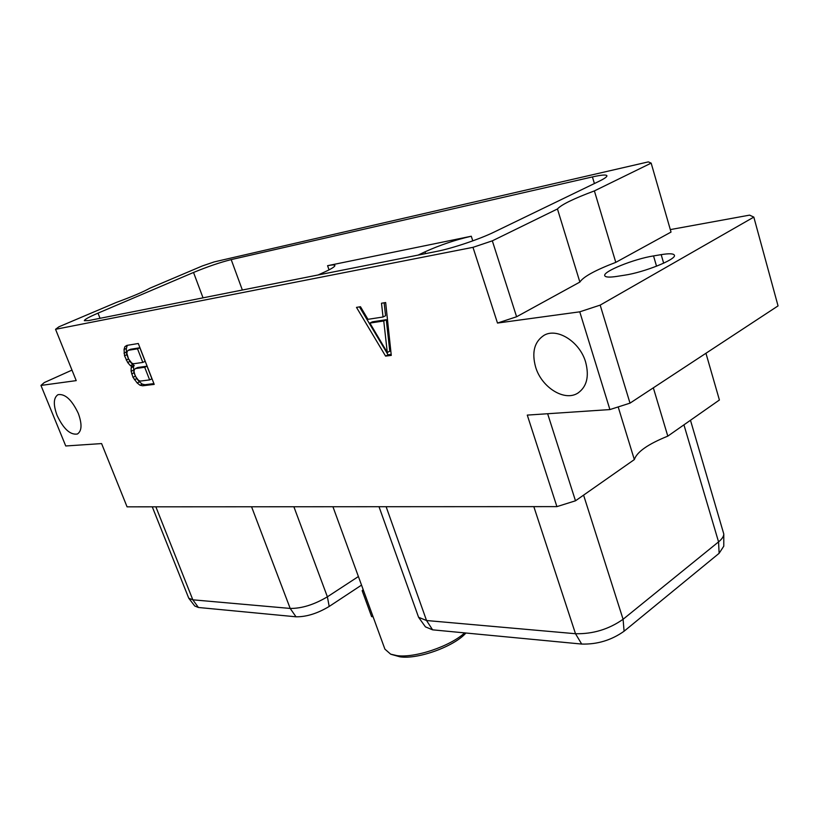 <?xml version="1.0" encoding="UTF-8"?>
<svg xmlns="http://www.w3.org/2000/svg" width="819" height="819" viewBox="0 0 819 819"><rect width="100%" height="100%" fill="white"/><g stroke="black" fill="none" stroke-linecap="round" stroke-linejoin="round"><path stroke-width="1.23" d="M579.76 311.824L497.491 323.055L516.605 316.758L579.872 282.064C583.282 276.771 595.249 270.209 615.786 262.367L671.027 232.074L651.166 163.124L648.341 161.886L214.199 261.906L202.303 265.96L149.897 288.196C143.202 291.922 132.064 296.652 116.503 302.365L58.896 326.812L55.549 329.299L76.218 380.62L40.95 385.432L65.745 445.976L101.587 443.581L127.068 506.838L556.91 506.623L527.282 415.1L609.909 409.572L579.76 311.824L600.173 305.118L753.818 217.096L749.58 215.131L670.321 229.596M651.166 163.124L594.389 190.909L615.786 262.367M497.491 323.055L472.983 247.338L492.321 240.837L557.452 208.968C561.24 204.699 573.546 198.679 594.389 190.909M472.983 247.338L55.549 329.299M599.027 181.306L494.021 232.125C479.862 239.087 451.975 248.474 436.916 251.361L88.606 320.577L84.337 320.69C84.388 319.564 88.943 317.045 98.004 313.145L193.53 272.461C207.565 266.677 220.116 262.387 231.193 259.603L592.424 176.924C601.392 174.908 606.214 174.508 606.91 175.727C607.135 176.771 604.504 178.634 599.027 181.306M661.179 254.637C669.184 253.347 673.587 253.532 674.375 255.211C676.914 259.193 644.133 272.389 624.559 275.194L616.902 276.392C609.469 277.508 605.425 277.283 604.76 275.706C602.549 271.642 633.926 258.958 653.531 255.917L661.179 254.637L663.666 263.186M557.452 208.968L579.872 282.064M516.605 316.758L492.321 240.837M585.626 362.07C589.404 376.515 586.793 386.865 577.804 393.13C564.424 401.801 541.564 387.367 535.636 367.127C531.582 352.334 534.357 341.748 543.949 335.37C557.043 327.385 579.821 341.666 585.626 362.07M78.286 413.36C82.187 424.129 81.89 431.009 77.406 434.009C70.321 435.165 63.554 429.002 57.115 415.499C53.122 404.668 53.43 397.727 58.016 394.666C65.08 393.57 71.837 399.795 78.286 413.36M385.575 356.101L391.277 355.395L385.657 302.549L381.5 303.235L383.046 317.004L367.946 319.328L360.483 306.716L356.49 307.381L385.575 356.101L388.052 354.791L391.175 354.402M131.9 366.543L131.183 367.731L131.122 371.304L132.975 377.272L137.152 382.934L140.018 385.237L142.701 385.79L154.207 384.387L138.298 343.509L126.894 345.393L124.897 346.642L124.048 349.508L124.539 355.763L127.662 362.489L130.385 365.683L131.9 366.543L134.214 365.479L133.487 366.656L133.947 372.819L136.722 378.644L139.445 381.849L142.311 384.152L144.994 384.705L153.9 383.609M600.173 305.118L630.016 403.143L778.05 305.897L753.818 217.096M609.909 409.572L630.016 403.143M705.947 353.265L719.41 400L667.802 436.138L653.337 387.817M667.802 436.138C648.013 444.123 636.865 451.934 634.336 459.582L618.181 406.93M556.91 506.623L575.491 500.798L547.635 413.738M634.336 459.582L575.491 500.798M198.423 607.483L194.758 606.019L188.759 598.218L192.823 599.815L198.423 607.483L296.007 616.799C306.367 616.942 317.424 613.492 329.197 606.449L361.527 585.104M358.405 576.535L327.385 596.816L329.197 606.449M251.566 506.777L290.192 608.435C301.761 608.537 314.158 604.657 327.385 596.816L293.878 506.756M296.007 616.799L290.192 608.435L192.823 599.815L155.856 506.818M152.273 506.828L188.759 598.218M418.161 255.078L425 251.832C440.1 245.014 455.528 239.824 471.283 236.23L327.58 265.694C332.084 264.783 334.521 264.701 334.889 265.448C335.073 266.554 331.736 268.693 324.877 271.877L318.171 274.949M683.937 424.846L718.56 541.881C722.02 539.035 723.761 536.414 723.791 534.019L723.781 546.191L719.123 553.306L624.088 631.224C611.414 640.212 597.286 644.492 581.685 644.062L432.596 629.831L425.43 626.863L418.591 617.291L426.545 620.526L432.596 629.831M533.824 506.644L575.501 633.722C592.966 634.101 608.834 629.289 623.085 619.277L624.088 631.224M581.685 644.062L575.501 633.722L426.545 620.526L386.128 506.705M379.013 506.715L418.591 617.291M723.791 534.019L690.478 420.27M719.123 553.306L718.56 541.881L623.085 619.277L583.589 495.126M71.98 370.106L44.277 382.565L40.95 385.432M332.934 506.736L384.899 649.129L390.622 654.146L396.908 655.609C414.721 658.23 450.01 646.416 464.66 632.892M465.919 633.015C454.238 646.437 417.987 659.561 400.041 656.838L391.072 654.32M363.175 589.608L362.162 590.694L371.631 616.625L373.085 616.758M362.162 590.694L363.605 590.796M359.459 306.89L388.052 354.791M383.046 317.004L385.575 315.735L384.131 302.805M386.271 319.707L389.783 351.187L387.295 352.498L369.891 323.075L372.399 321.816L386.271 319.707L383.753 320.987L387.295 352.498M369.891 323.075L383.753 320.987M131.183 367.731L133.487 366.656M130.385 365.683L132.688 364.619L134.214 365.479M127.662 362.489L129.975 361.435L132.688 364.619M126.208 360.022L128.522 358.968L129.975 361.435M124.539 355.763L126.853 354.709L128.522 358.968M123.997 353.153L126.321 352.098L126.853 354.709M124.048 349.508L126.372 348.454L126.321 352.098M124.897 346.642L127.221 345.587L126.372 348.454M127.774 345.249L127.221 345.587M142.701 385.79L144.994 384.705M140.018 385.237L142.311 384.152M137.152 382.934L139.445 381.849M134.418 379.729L136.722 378.644M132.975 377.272L135.268 376.197M131.654 373.894L133.947 372.819M131.122 371.304L133.425 370.239M135.422 368.57L137.735 367.496L147.021 366.185L151.935 378.808L149.631 379.903L140.325 381.091L138.503 380.385L135.278 376.126L134.019 371.601L134.306 369.666L135.422 368.57L144.707 367.27L149.631 379.903M128.276 350.307L130.6 349.252L139.854 347.768L145.137 361.343L142.823 362.418L133.548 363.769L131.726 363.093L128.501 358.835L126.884 353.409L127.16 351.443L128.276 350.307L137.52 348.822L142.823 362.418M144.707 367.27L147.021 366.185M137.52 348.822L139.854 347.768M425.593 253.603L425 251.832M329.043 269.861L327.58 265.694M594.41 183.538L592.424 176.924M472.788 240.858L471.283 236.23M242.352 290.018L231.193 259.603M100.031 318.304L98.004 313.145M203.03 297.829L193.53 272.461M656.541 266.206L653.531 255.917M577.804 393.13L578.429 392.741"/></g></svg>
